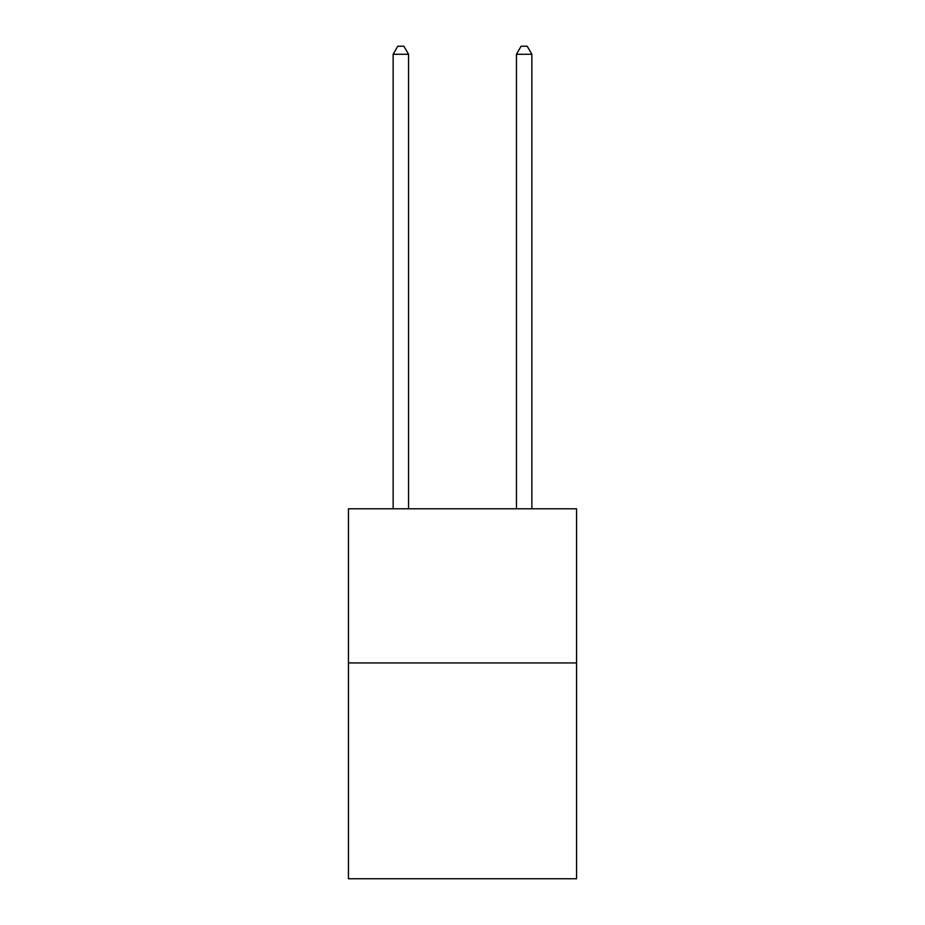 <?xml version="1.0" encoding="UTF-8"?>
<svg xmlns="http://www.w3.org/2000/svg" width="925" height="925" viewBox="0 0 925 925"><rect width="100%" height="100%" fill="white"/><g stroke="black" fill="none" stroke-linecap="round" stroke-linejoin="round"><path stroke-width="1.39" d="M576.564 662.947L576.564 878.75L348.436 878.75L348.436 508.808L576.564 508.808L576.564 662.947L348.436 662.947M408.549 508.808L408.549 54.263L393.137 54.263L393.137 508.808M393.137 54.263L397.762 46.25L403.924 46.25L408.549 54.263M531.863 508.808L531.863 54.263L516.451 54.263L516.451 508.808M516.451 54.263L521.076 46.25L527.238 46.25L531.863 54.263"/></g></svg>
